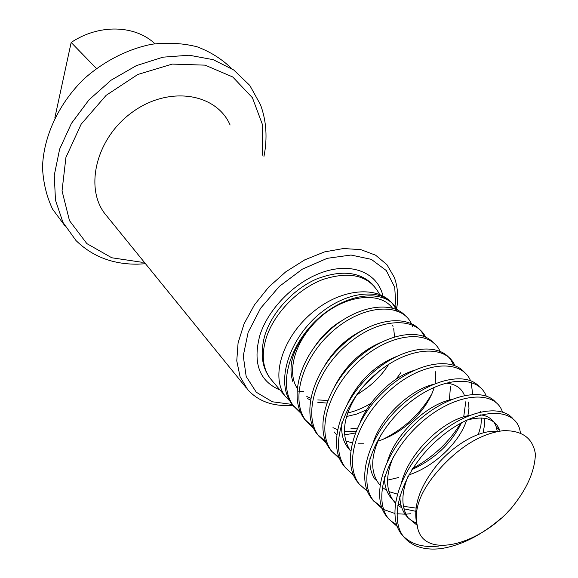 <?xml version="1.0" encoding="UTF-8"?>
<svg xmlns="http://www.w3.org/2000/svg" width="578" height="578" viewBox="0 0 578 578"><rect width="100%" height="100%" fill="white"/><g stroke="black" fill="none" stroke-linecap="round" stroke-linejoin="round"><path stroke-width="0.87" d="M497.347 431.499C481.539 429.418 456.815 442.358 438.391 463.318C419.31 486.589 412.295 507.571 417.352 526.255C422.381 559.75 477.818 545.943 510.8 508.806L507.838 511.87M535.488 454.691C533.169 438.312 522.44 430.307 503.294 430.675C482.601 433.298 462.407 444.944 442.705 465.622C421.499 488.258 413.082 508.445 417.439 526.197M497.304 431.491L496.314 427.084C493.995 420.069 488.786 415.994 480.679 414.845M468.635 415.633C443.073 419.946 409.318 452.538 401.696 481.9M399.81 496.061C399.947 503.272 401.724 509.348 405.149 514.283C407.931 518.235 411.673 521.132 416.384 522.967M499.688 430.184C495.108 418.537 483.808 415.293 465.767 420.452M408.046 476.221C401.168 493.561 401.175 507.419 408.068 517.787L417.157 525.294M478.403 434.273L480.882 425.784L481.546 417.995M480.484 411.897L480.253 411.218M451.187 399.586C426.947 404.672 396.111 432.893 387.563 460.941M384.507 476.749C384.334 484.747 386.212 491.401 390.15 496.719M392.599 499.602L395.562 502.188M397.996 503.814L401.06 505.389M403.393 506.292L415.936 508.091M483.121 432.814L484.494 425.177L484.256 418.241M483.62 415.365L483.287 414.325M393.618 456.295C385.793 474.401 385.591 489.039 393.011 500.201L395.417 503.113M397.751 505.23L401.833 507.845M403.914 508.799L415.611 511.27M411.912 469.647C435.032 458.853 451.577 443.189 461.54 422.648M463.693 416.926L465.76 401.782M464.474 395.497C461.482 387.809 455.067 383.684 445.212 383.106M432.958 384.493C410.185 390.063 381.675 416.406 373.294 442.271M369.999 458.079C369.436 466.865 371.228 474.112 375.375 479.819M408.74 474.957C434.418 466.612 459.582 442.365 466.605 420.184M467.884 415.799L468.975 408.588L468.534 402.093M380.967 434.779C370.91 454.77 370.05 470.868 378.388 483.071L379.941 484.985M382.174 487.218L386.704 490.469M388.98 491.64L397.346 494.125M449.388 400.041L450.486 386.169M450.031 383.698L449.568 381.979M413.357 370.635C392.505 377.094 369.385 399.579 360.123 422.395M377.969 441.086C403.003 433.457 427.294 410.084 433.941 388.192M435.22 383.539L435.826 371.242M395.576 356.872C374.717 365.636 358.779 381.039 347.754 403.076M342.024 422.07C340.825 432.279 342.696 440.711 347.624 447.365M357.464 393.799C343.094 416.463 340.673 435.371 350.217 450.544M350.875 428.782L357.377 428.06M380.064 342.783C360.723 351.323 345.673 365.693 334.908 385.887M334.12 431.903L336.598 434.75M345.745 440.87L352.226 442.943M358.555 443.803L363.923 443.803M344.459 431.398L355.875 431.614M347.588 412.981C355.629 411.16 363.468 407.902 371.112 403.213M361.64 330.782C346.908 338.116 334.749 349.43 325.161 364.732M346.475 416.543L356.51 414.13L366.546 409.947M332.957 427.648L337.371 429.613M325.746 400.337L327.892 400.2M364.537 385.158L379.927 370.534M394.521 336.808L393.719 328.709M393.018 326.44L392.614 325.414M341.258 320.949C330.219 327.675 321.036 336.707 313.724 348.043M357.146 394.275C370.419 386.696 380.924 376.733 388.669 364.378M300.972 413.292L294.159 406.63C277.093 386.357 289.426 343.953 319.056 317.748C349.047 291.485 386.422 288.834 397.454 309.902M361.004 392.029L356.575 395.135M290.257 401.464L285.619 396.681C269.688 377.094 282.989 335.334 314.721 310.632C346.236 285.583 384.991 286.009 395.872 309.216M396.537 310.632L396.797 311.246M397.238 311.795L396.79 310.718M396.118 309.317C385.996 287.331 348.657 288.884 318.095 315.003C287.931 341.02 275.157 384.067 292.41 404.549L300.408 412.071M313.377 428.139L306.362 421.34C289.795 400.438 301.889 358.006 332.755 331.143C362.89 304.425 401.24 302.135 411.334 323.47M411.984 324.836L412.728 326.671M396.219 379.074L400.792 372.673M405.091 315.465C390.425 299.606 353.129 306.485 326.129 333.557C298.349 360.549 289.108 399.441 304.555 419.202L312.77 426.802M326.44 443.189L318.998 436.339C302.504 415.792 315.126 371.936 346.569 345.189C377.694 317.495 415.495 316.058 425.697 337.227M355.333 433.001L344.661 434.858M424.252 336.577C415.011 314.439 377.159 314.757 345.536 342.299C313.558 368.88 300.437 413.378 317.149 434.136L325.797 441.78M339.777 458.874L332.256 451.786C315.111 431.484 329.012 387.303 360.26 359.87C391.92 332.191 429.916 329.344 439.916 350.998M382.932 439.323C404.116 428.695 420.307 413.732 431.513 394.434M433.659 343.05C419.426 326.389 381.805 334.59 353.447 362.146C325.378 389.861 314.215 430.27 330.349 449.525M332.177 451.685L339.199 457.494M353.31 475.058L345.601 467.84C328.911 446.895 342.725 402.794 375.187 374.53C406.984 346.511 446.043 343.686 454.915 365.751M453.376 365.188C445.609 341.974 406.609 343.534 374.183 371.365C341.121 399.456 326.7 444.309 343.635 465.507L345.774 468.057M367.55 491.473L359.379 484.248C342.906 463.578 357.175 418.089 390.396 389.868C423.175 360.759 461.743 358.931 470.543 380.779M471.215 382.629L472.688 394.384M398.596 477.515L387.578 480.152M412.641 468.512C433.298 457.09 449.337 441.946 460.76 423.082M464.141 371.965C449.901 355.882 412.215 363.454 382.737 392.643C353.129 420.972 341.995 462.436 357.356 481.842L358.989 483.735M410.626 513.755L405.857 514.153M405.077 514.174L396.978 513.791M394.752 513.43L383.792 509.558M382.231 508.64L373.879 501.126C356.698 480.853 372.47 434.692 405.554 405.886C439.099 376.61 477.616 373.641 486.199 395.959M479.567 386.993C465.832 370.433 427.445 379.724 397.657 408.754C368.237 437.835 355.737 479.552 371.791 498.648M373.663 500.844L381.653 507.065M397.093 526.356L388.524 518.697C371.748 497.788 387.65 451.779 421.926 421.962C455.645 392.484 495.245 389.175 502.499 412.1M495.57 402.115C481.936 386.371 442.813 395.836 413.212 425.567C382.86 455.45 370.982 496.581 386.371 516.14L390.916 520.973L396.515 524.658M500.627 518.625C481.221 535.373 461.316 545.379 440.913 548.638C424.433 550.494 411.991 546.521 403.603 536.716C387.087 515.916 403.747 468.187 439.244 438.348C474.148 407.75 513.365 406.031 519.723 429.244L520.54 433.218M512.845 418.566C499.219 402.75 460.695 411.558 429.822 442.307C398.726 472.219 386.256 514.774 401.392 534.079C409.766 543.898 422.193 547.893 438.659 546.066M292.62 404.492L272.375 401.782L256.314 392.245L246.185 376.502L243.259 355.867L248.157 332.299L260.599 308.255L279.362 286.377L302.424 269.11L327.206 258.323L350.99 255.035L371.336 259.356L386.314 270.562L394.709 287.266L396.031 307.684M396.674 308.63C398.545 297.171 397.758 286.753 394.304 277.382L386.92 264.659L375.621 255.201L360.91 249.667L343.527 248.511L324.446 251.929L304.787 259.84L285.785 271.819L268.64 287.15L254.443 304.873L244.061 323.846L238.085 342.891L236.763 360.838L240.058 376.668L247.622 389.543C258.518 401.587 273.596 406.833 292.873 405.279M246.344 387.961L106.627 215.84C83.774 190.075 95.283 138.684 132.239 112.248C168.877 85.334 216.432 93.174 230.109 125.014M144.168 262.094L141.372 262.181L111.785 257.774L86.859 243.62L69.483 220.637L62.041 190.863L65.928 157.404L81.158 124.176L106.15 95.319L137.831 74.461L172.222 64.093L205.111 65.148L232.761 76.99L252.427 97.761L262.535 124.812L262.585 155.157M263.958 156.428C267.578 138.099 266.429 120.874 260.512 104.755L249.797 85.428L233.801 70.032L213.231 59.678L189.158 55.213L162.989 57.171L136.386 65.625L111.135 80.161L88.976 99.864L71.426 123.396L59.635 149.131L54.267 175.3L55.481 200.219L62.951 222.364L75.971 240.52C92.429 256.596 113.042 264.471 137.802 264.16L145.504 263.734M64.577 225.377L52.576 209.128C46.608 196.549 43.256 182.706 42.512 167.598C43.314 136.784 58.544 103.693 84.099 78.818C104.047 61.058 127.767 49.022 151.862 44.224C167.808 42.353 182.879 43.206 197.084 46.782C210.443 51.818 221.945 59.072 231.59 68.529M535.387 454.77C534.563 472.045 526.363 490.057 510.8 508.806M392.404 308.067C378.258 288.827 336.743 296.398 311.983 325.768C294.238 345.485 287.165 372.745 297.121 388.141M307.532 398.567L310.429 400.07M317.849 402.389L326.816 403.054M292.93 381.971C287.403 364.458 293.769 345.738 312.026 325.811M306.81 396.537L310.754 398.213M317.792 399.933L325.681 400.337M96.432 68.479L71.159 42.469C99.12 23.712 135.165 24.991 154.933 43.755M54.802 118.078L71.159 42.469M272.036 380.57L270.388 378.626C262.6 368.15 261.22 354.545 266.263 337.812C274.088 313.305 298.14 288.632 323.413 279.29C350.853 270.75 369.544 275.735 379.493 294.231M303.594 391.385L298.833 391.516M382.932 295.849C377.853 273.77 353.946 262.629 325.436 271.328C296.955 279.882 268.589 307.604 259.854 335.363C252.6 363.013 259.312 381.227 279.983 389.998M496.401 427.048L499.652 430.227M405.127 514.254L408.155 517.765M390.063 496.769L392.997 500.172M347.537 447.408L350.217 450.515M374.616 286.529C361.423 271.732 341.966 269.269 316.253 279.145C292.439 289.636 271.104 313.341 264.514 336.483C260.049 353.693 262.015 367.738 270.388 378.626L285.619 396.681M292.295 404.593L294.05 406.666M304.577 419.158L305.928 420.748M317.221 434.143L319.078 436.347M330.24 449.576L332.148 451.844M343.643 465.463L345.608 467.797M357.45 481.835L358.533 483.121M371.683 498.706L373.771 501.184M386.357 516.103L388.517 518.661M401.5 534.058L403.726 536.695"/></g></svg>
